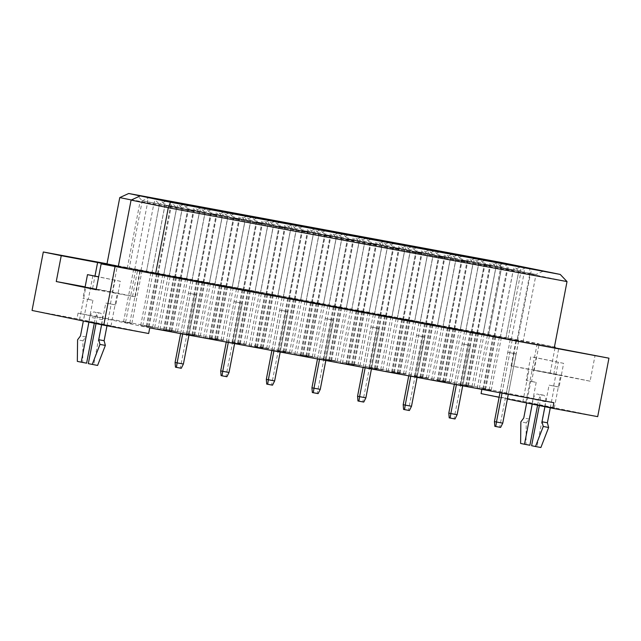 <?xml version="1.0" encoding="UTF-8"?>
<svg xmlns="http://www.w3.org/2000/svg" width="641" height="641" viewBox="0 0 641 641"><rect width="100%" height="100%" fill="white"/><g stroke="black" fill="none" stroke-linecap="round" stroke-linejoin="round"><path stroke-width="0.48" stroke-dasharray="3.21 2.4" d="M535.347 370.45L560.563 375.426L535.347 370.45M529.065 403.053L554.281 408.037L529.065 403.053M96.23 289.444L117.279 293.354L92.072 288.378M85.79 320.981L111.005 325.965L85.79 320.981M518.553 341.084L510.236 339.506L518.553 341.084L508.377 393.927L500.06 392.348L508.377 393.927M502.087 392.765L512.263 339.922M500.06 392.348L510.236 339.506M506.342 393.51L516.518 340.667M501.366 337.551L493.049 335.972L501.366 337.551L491.19 390.393L482.873 388.815L491.19 390.393M484.9 389.231L495.076 336.389M482.873 388.815L493.049 335.972M489.163 389.976L499.339 337.134M484.179 334.017L475.862 332.439L484.179 334.017L474.003 386.86L465.687 385.281L474.003 386.86M467.722 385.698L477.898 332.855M465.687 385.281L475.862 332.439M471.976 386.443L482.152 333.6M495.741 336.862L487.424 335.275L495.741 336.862L485.566 389.704L477.249 388.117L485.566 389.704M479.276 388.542L489.452 335.7M477.249 388.117L487.424 335.275M483.53 389.287L493.706 336.445M478.555 333.328L470.238 331.742L478.555 333.328L468.379 386.17L460.062 384.592L468.379 386.17M462.097 385.009L472.273 332.166M460.062 384.592L470.238 331.742M466.352 385.754L476.527 332.911M461.368 329.795L453.059 328.216L461.368 329.795L451.192 382.637L442.883 381.058L451.192 382.637M444.91 381.475L455.086 328.633M442.883 381.058L453.059 328.216M449.165 382.22L459.341 329.378M472.93 332.639L464.613 331.052L472.93 332.639L462.754 385.481L454.437 383.895L462.754 385.481M456.464 384.312L466.64 331.469M454.437 383.895L464.613 331.052M460.727 385.065L470.903 332.222M455.743 329.105L447.426 327.519L455.743 329.105L445.567 381.948L437.25 380.361L445.567 381.948M439.285 380.786L449.461 327.936M437.25 380.361L447.426 327.519M443.54 381.531L453.716 328.689M438.564 325.572L430.247 323.985L438.564 325.572L428.388 378.414L420.071 376.836L428.388 378.414M422.098 377.253L432.274 324.41M420.071 376.836L430.247 323.985M426.353 377.998L436.529 325.155M450.118 328.416L441.801 326.83L450.118 328.416L439.942 381.259L431.625 379.672L439.942 381.259M433.653 380.089L443.828 327.247M431.625 379.672L441.801 326.83M437.915 380.842L448.091 327.992M432.931 324.883L424.622 323.296L432.931 324.883L422.756 377.725L414.447 376.139L422.756 377.725M416.474 376.555L426.65 323.713M414.447 376.139L424.622 323.296M420.728 377.309L430.904 324.466M415.753 321.349L407.436 319.763L415.753 321.349L405.577 374.192L397.26 372.605L405.577 374.192M399.287 373.022L409.463 320.18M397.26 372.605L407.436 319.763M403.542 373.775L413.717 320.933M427.307 324.186L418.99 322.607L427.307 324.186L417.131 377.036L408.814 375.45L417.131 377.036M410.849 375.866L421.025 323.024M408.814 375.45L418.99 322.607M415.104 376.612L425.279 323.769M410.128 320.66L401.811 319.074L410.128 320.66L399.952 373.503L391.635 371.916L399.952 373.503M393.662 372.333L403.838 319.49M391.635 371.916L401.811 319.074M397.917 373.086L408.093 320.236M392.941 317.127L384.624 315.54L392.941 317.127L382.765 369.969L374.448 368.383L382.765 369.969M376.475 368.799L386.651 315.957M374.448 368.383L384.624 315.54M380.738 369.553L390.914 316.71M404.495 319.963L396.178 318.385L404.495 319.963L394.319 372.806L386.002 371.227L394.319 372.806M388.037 371.644L398.213 318.801M386.002 371.227L396.178 318.385M392.292 372.389L402.468 319.547M387.316 316.43L378.999 314.851L387.316 316.43L377.14 369.272L368.823 367.694L377.14 369.272M370.851 368.11L381.026 315.268M368.823 367.694L378.999 314.851M375.105 368.855L385.281 316.013M370.129 312.904L361.812 311.318L370.129 312.904L359.954 365.747L351.637 364.16L359.954 365.747M353.664 364.577L363.84 311.734M351.637 364.16L361.812 311.318M357.926 365.322L368.102 312.479M381.683 315.741L373.374 314.162L381.683 315.741L371.508 368.583L363.199 367.005L371.508 368.583M365.226 367.421L375.402 314.579M363.199 367.005L373.374 314.162M369.48 368.166L379.656 315.324M364.505 312.207L356.188 310.629L364.505 312.207L354.329 365.05L346.012 363.471L354.329 365.05M348.039 363.888L358.215 311.045M346.012 363.471L356.188 310.629M352.294 364.633L362.469 311.79M347.318 308.674L339.001 307.095L347.318 308.674L337.142 361.516L328.825 359.938L337.142 361.516M330.86 360.354L341.036 307.512M328.825 359.938L339.001 307.095M335.115 361.099L345.291 308.257M358.88 311.518L350.563 309.94L358.88 311.518L348.704 364.36L340.387 362.782L348.704 364.36M342.414 363.199L352.59 310.356M340.387 362.782L350.563 309.94M346.669 363.944L356.845 311.101M341.693 307.984L333.376 306.406L341.693 307.984L331.517 360.827L323.2 359.248L331.517 360.827M325.227 359.665L335.403 306.823M323.2 359.248L333.376 306.406M329.49 360.41L339.666 307.568M324.506 304.451L316.189 302.873L324.506 304.451L314.33 357.293L306.013 355.715L314.33 357.293M308.049 356.132L318.224 303.289M306.013 355.715L316.189 302.873M312.303 356.877L322.479 304.034M336.068 307.295L327.751 305.717L336.068 307.295L325.892 360.138L317.575 358.559L325.892 360.138M319.603 358.976L329.778 306.134M317.575 358.559L327.751 305.717M323.857 359.721L334.033 306.879M318.881 303.762L310.565 302.183L318.881 303.762L308.706 356.604L300.389 355.026L308.706 356.604M302.416 355.443L312.592 302.6M300.389 355.026L310.565 302.183M306.678 356.188L316.854 303.345M301.695 300.228L293.386 298.65L301.695 300.228L291.519 353.071L283.21 351.492L291.519 353.071M285.237 351.909L295.413 299.067M283.21 351.492L293.386 298.65M289.492 352.654L299.668 299.812M313.257 303.073L304.94 301.494L313.257 303.073L303.081 355.915L294.764 354.337L303.081 355.915M296.791 354.753L306.967 301.911M294.764 354.337L304.94 301.494M301.054 355.499L311.23 302.656M296.07 299.539L287.753 297.961L296.07 299.539L285.894 352.382L277.577 350.803L285.894 352.382M279.612 351.22L289.788 298.377M277.577 350.803L287.753 297.961M283.867 351.965L294.043 299.123M278.891 296.006L270.574 294.427L278.891 296.006L268.715 348.848L260.398 347.27L268.715 348.848M262.425 347.686L272.601 294.844M260.398 347.27L270.574 294.427M266.68 348.432L276.856 295.589M290.445 298.85L282.128 297.272L290.445 298.85L280.269 351.693L271.952 350.114L280.269 351.693M273.979 350.531L284.155 297.688M271.952 350.114L282.128 297.272M278.242 351.276L288.418 298.434M273.258 295.317L264.941 293.738L273.258 295.317L263.082 348.159L254.765 346.581L263.082 348.159M256.801 346.997L266.976 294.155M254.765 346.581L264.941 293.738M261.055 347.743L271.231 294.9M256.079 291.783L247.763 290.205L256.079 291.783L245.904 344.626L237.587 343.047L245.904 344.626M239.614 343.464L249.79 290.621M237.587 343.047L247.763 290.205M243.868 344.209L254.044 291.367M267.634 294.628L259.317 293.041L267.634 294.628L257.458 347.47L249.141 345.892L257.458 347.47M251.176 346.308L261.352 293.466M249.141 345.892L259.317 293.041M255.43 347.053L265.606 294.211M250.447 291.094L242.138 289.516L250.447 291.094L240.271 343.937L231.962 342.358L240.271 343.937M233.989 342.775L244.165 289.932M231.962 342.358L242.138 289.516M238.244 343.52L248.42 290.677M233.268 287.561L224.951 285.982L233.268 287.561L223.092 340.403L214.775 338.825L223.092 340.403M216.802 339.241L226.978 286.399M214.775 338.825L224.951 285.982M221.057 339.986L231.241 287.144M244.822 290.405L236.505 288.819L244.822 290.405L234.646 343.247L226.329 341.661L234.646 343.247M228.364 342.078L238.54 289.235M226.329 341.661L236.505 288.819M232.619 342.831L242.795 289.988M227.643 286.872L219.326 285.285L227.643 286.872L217.467 339.714L209.15 338.127L217.467 339.714M211.177 338.552L221.353 285.71M209.15 338.127L219.326 285.285M215.432 339.297L225.608 286.455M210.456 283.338L202.139 281.76L210.456 283.338L200.28 336.18L191.963 334.602L200.28 336.18M193.991 335.019L204.167 282.176M191.963 334.602L202.139 281.76M198.253 335.764L208.429 282.921M222.01 286.182L213.693 284.596L222.01 286.182L211.834 339.025L203.518 337.438L211.834 339.025M205.553 337.855L215.729 285.013M203.518 337.438L213.693 284.596M209.807 338.608L219.983 285.766M204.832 282.649L196.515 281.062L204.832 282.649L194.656 335.491L186.339 333.905L194.656 335.491M188.366 334.322L198.542 281.479M186.339 333.905L196.515 281.062M192.621 335.075L202.796 282.232M187.645 279.115L179.328 277.529L187.645 279.115L177.469 331.958L169.152 330.371L177.469 331.958M171.179 330.796L181.363 277.946M169.152 330.371L179.328 277.529M175.442 331.541L185.618 278.699M199.207 281.96L190.89 280.373L199.207 281.96L189.023 334.802L180.714 333.216L189.023 334.802M182.741 333.632L192.917 280.79M180.714 333.216L190.89 280.373M186.996 334.378L197.172 281.535M182.02 278.426L173.703 276.84L182.02 278.426L171.844 331.269L163.527 329.682L171.844 331.269M165.554 330.099L175.73 277.257M163.527 329.682L173.703 276.84M169.817 330.852L179.993 278.01M164.833 274.893L156.516 273.306L164.833 274.893L154.657 327.735L146.34 326.149L154.657 327.735M148.375 326.565L158.551 273.723M146.34 326.149L156.516 273.306M152.63 327.319L162.806 274.476M176.395 277.729L168.078 276.151L176.395 277.729L166.219 330.572L157.902 328.993L166.219 330.572M159.929 329.41L170.105 276.567M157.902 328.993L168.078 276.151M164.184 330.155L174.36 277.313M159.208 274.196L150.891 272.617L159.208 274.196L149.032 327.046L140.716 325.46L149.032 327.046M142.743 325.876L152.919 273.034M140.716 325.46L150.891 272.617M147.005 326.622L157.181 273.779M142.022 270.67L133.705 269.084L142.022 270.67L131.846 323.513L123.529 321.926L131.846 323.513M125.564 322.343L135.74 269.5M123.529 321.926L133.705 269.084M129.819 323.096L139.994 270.246M499.107 397.292L507.4 398.998M597.692 416.642L525.981 401.899L481.079 393.59M554.249 347.911L539.025 344.778L554.281 347.734M590.105 381.187L550.186 372.982L511.045 365.907L590.105 381.187L595.08 355.33M525.981 401.899L537.238 343.44L107.015 263.78M513.818 366.251L518.793 340.387L554.425 346.989L537.238 343.44M550.186 372.982L555.018 347.879M149.746 327.888L78.034 313.145L482.16 387.965L481.888 389.383M78.034 313.145L76.952 318.761L32.05 310.452M148.664 333.512L76.952 318.761M518.793 340.387L516.029 340.05L517.039 340.259L529.811 273.923L567.021 281.575M118.305 266.432L127.287 268.098L118.337 266.255M517.039 340.259L106.991 263.924M119.763 197.588L529.811 273.923L529.787 268.17M487.761 334.426L500.541 268.09L500.509 262.329M534.049 370.634L539.025 344.778M511.045 365.907L516.029 340.05M96.174 289.74L135.315 296.815L112.311 292.08L117.167 266.848M135.315 296.815L140.291 270.951M127.287 268.098L140.059 201.763L131.357 199.968M131.076 200.096L140.059 201.763L149.016 197.668M508.057 338.592L520.837 272.265L520.812 266.504M112.311 292.08L85.133 286.88M92.624 288.266L94.98 276.063M132.543 296.471L137.527 270.614M553.728 374.456L558.712 348.6M482.16 387.965L553.872 402.708M129.242 268.226L146.485 271.528L129.242 268.226L142.238 200.761L159.481 204.07L142.238 200.761L136.805 195.048M134.722 269.348L147.718 201.891L147.694 197.284M141.012 270.406L154 202.941L155.667 198.758M146.485 271.528L159.481 204.07L166.644 200.793M146.428 271.76L163.671 275.061L146.428 271.76L159.417 204.295L176.66 207.604L159.417 204.295L153.984 198.582M151.909 272.882L164.897 205.424L164.881 200.817M158.191 273.931L171.187 206.474L172.854 202.292M163.671 275.061L176.66 207.604L183.831 204.327M163.615 275.293L180.858 278.595L163.615 275.293L176.604 207.828L193.846 211.137L176.604 207.828L171.171 202.115M169.096 276.415L182.084 208.958L182.06 204.351M175.378 277.465L188.366 210.008L190.032 205.825M180.858 278.595L193.846 211.137L201.01 207.86M152.053 272.449L169.296 275.75L152.053 272.449L165.041 204.992L182.292 208.293L165.041 204.992L159.609 199.271M157.534 273.571L170.522 206.114L170.506 201.506M163.816 274.628L176.812 207.163L178.478 202.989M169.296 275.75L182.292 208.293L189.456 205.016M169.24 275.983L186.483 279.284L169.24 275.983L182.228 208.517L199.471 211.826L182.228 208.517L176.796 202.804M174.721 277.104L187.709 209.647L187.693 205.04M181.002 278.162L193.991 210.697L195.665 206.522M186.483 279.284L199.471 211.826L206.634 208.549M186.419 279.516L203.67 282.817L186.419 279.516L199.415 212.051L216.658 215.36L199.415 212.051L193.983 206.338M191.899 280.638L204.896 213.181L204.872 208.573M198.189 281.687L211.177 214.23L212.844 210.048M203.67 282.817L216.658 215.36L223.821 212.083M174.865 276.672L192.108 279.973L174.865 276.672L187.853 209.214L205.104 212.516L187.853 209.214L182.421 203.493M180.345 277.793L193.334 210.336L193.318 205.729M186.627 278.851L199.623 211.394L201.29 207.211M192.108 279.973L205.104 212.516L212.267 209.238M192.052 280.205L209.295 283.506L192.052 280.205L205.04 212.748L222.283 216.049L205.04 212.748L199.607 207.027M197.532 281.327L210.52 213.87L210.496 209.262M203.814 282.385L216.802 214.919L218.477 210.745M209.295 283.506L222.283 216.049L229.446 212.772M209.23 283.739L226.481 287.04L209.23 283.739L222.227 216.281L239.47 219.583L222.227 216.281L216.794 210.56M214.711 284.86L227.707 217.403L227.683 212.796M221.001 285.918L233.989 218.453L235.656 214.278M226.481 287.04L239.47 219.583L246.633 216.305M197.676 280.894L214.919 284.195L197.676 280.894L210.665 213.437L227.908 216.738L210.665 213.437L205.232 207.716M203.157 282.024L216.145 214.559L216.129 209.96M209.439 283.074L222.427 215.616L224.102 211.434M214.919 284.195L227.908 216.738L235.079 213.461M214.863 284.428L232.106 287.729L214.863 284.428L227.851 216.97L245.094 220.272L227.851 216.97L222.419 211.25M220.336 285.549L233.332 218.092L233.308 213.485M226.626 286.607L239.614 219.15L241.28 214.967M232.106 287.729L245.094 220.272L252.258 216.995M232.042 287.961L249.285 291.262L232.042 287.961L245.03 220.504L262.281 223.805L245.03 220.504L239.606 214.783M237.523 289.083L250.511 221.626L250.495 217.019M243.804 290.141L256.801 222.675L258.467 218.501M249.285 291.262L262.281 223.805L269.444 220.528M220.488 285.117L237.731 288.426L220.488 285.117L233.476 217.66L250.719 220.961L233.476 217.66L228.044 211.939M225.969 286.247L238.957 218.781L238.933 214.182M232.25 287.296L245.239 219.839L246.913 215.656M237.731 288.426L250.719 220.961L257.882 217.684M237.667 288.65L254.918 291.951L237.667 288.65L250.663 221.193L267.906 224.494L250.663 221.193L245.231 215.472M243.147 289.78L256.144 222.315L256.12 217.716M249.437 290.83L262.425 223.372L264.092 219.19M254.918 291.951L267.906 224.494L275.069 221.217M254.854 292.184L272.096 295.485L254.854 292.184L267.842 224.727L285.093 228.028L267.842 224.727L262.409 219.006M260.334 293.314L273.322 225.848L273.306 221.241M266.616 294.363L279.612 226.906L281.279 222.723M272.096 295.485L285.093 228.028L292.256 224.751M243.3 289.339L260.542 292.649L243.3 289.339L256.288 221.882L273.531 225.183L256.288 221.882L250.855 216.161M248.78 290.469L261.768 223.012L261.744 218.405M255.062 291.519L268.05 224.062L269.725 219.879M260.542 292.649L273.531 225.183L280.694 221.914M260.478 292.873L277.721 296.182L260.478 292.873L273.475 225.416L290.718 228.717L273.475 225.416L268.042 219.695M265.959 294.003L278.947 226.537L278.931 221.938M272.249 295.052L285.237 227.595L286.904 223.413M277.721 296.182L290.718 228.717L297.881 225.448M277.665 296.406L294.908 299.708L277.665 296.406L290.653 228.949L307.896 232.25L290.653 228.949L285.221 223.228M283.146 297.536L296.134 230.071L296.118 225.472M289.428 298.586L302.416 231.129L304.09 226.946M294.908 299.708L307.896 232.25L315.068 228.973M266.111 293.562L283.354 296.871L266.111 293.562L279.099 226.105L296.342 229.414L279.099 226.105L273.667 220.384M271.584 294.692L284.58 227.235L284.556 222.627M277.874 295.741L290.862 228.284L292.528 224.102M283.354 296.871L296.342 229.414L303.505 226.137M283.29 297.095L300.533 300.405L283.29 297.095L296.278 229.638L313.529 232.939L296.278 229.638L290.846 223.917M288.77 298.225L301.759 230.768L301.743 226.161M295.052 299.275L308.049 231.818L309.715 227.635M300.533 300.405L313.529 232.939L320.692 229.67M300.477 300.629L317.72 303.938L300.477 300.629L313.465 233.172L330.708 236.473L313.465 233.172L308.033 227.451M305.957 301.759L318.946 234.302L318.93 229.694M312.239 302.808L325.227 235.351L326.902 231.169M317.72 303.938L330.708 236.473L337.871 233.204M288.915 297.785L306.166 301.094L288.915 297.785L301.911 230.327L319.154 233.636L301.911 230.327L296.479 224.606M294.395 298.914L307.392 231.457L307.368 226.85M300.685 299.964L313.673 232.507L315.34 228.324M306.166 301.094L319.154 233.636L326.317 230.359M306.102 301.318L323.344 304.627L306.102 301.318L319.09 233.861L336.333 237.17L319.09 233.861L313.657 228.14M311.582 302.448L324.57 234.991L324.554 230.383M317.864 303.497L330.86 236.04L332.527 231.858M323.344 304.627L336.333 237.17L343.504 233.893M323.288 304.852L340.531 308.161L323.288 304.852L336.277 237.394L353.52 240.695L336.277 237.394L330.844 231.673M328.769 305.981L341.757 238.524L341.733 233.917M335.051 307.031L348.039 239.574L349.714 235.391M340.531 308.161L353.52 240.695L360.683 237.426M311.726 302.007L328.969 305.316L311.726 302.007L324.723 234.55L341.965 237.859L324.723 234.55L319.29 228.837M317.207 303.137L330.195 235.68L330.179 231.072M323.497 304.187L336.485 236.729L338.152 232.547M328.969 305.316L341.965 237.859L349.129 234.582M328.913 305.541L346.156 308.85L328.913 305.541L341.901 238.083L359.144 241.393L341.901 238.083L336.469 232.363M334.394 306.67L347.382 239.213L347.366 234.606M340.675 307.72L353.664 240.263L355.338 236.08M346.156 308.85L359.144 241.393L366.315 238.115M346.1 309.074L363.343 312.383L346.1 309.074L359.088 241.617L376.331 244.926L359.088 241.617L353.656 235.896M351.572 310.204L364.569 242.747L364.545 238.14M357.862 311.254L370.851 243.796L372.517 239.614M363.343 312.383L376.331 244.926L383.494 241.649M334.538 306.238L351.781 309.539L334.538 306.238L347.526 238.773L364.777 242.082L347.526 238.773L342.094 233.06M340.018 307.36L353.007 239.902L352.991 235.295M346.3 308.409L359.297 240.952L360.963 236.769M351.781 309.539L364.777 242.082L371.94 238.805M351.725 309.763L368.968 313.072L351.725 309.763L364.713 242.306L381.956 245.615L364.713 242.306L359.281 236.593M357.205 310.893L370.194 243.436L370.169 238.829M363.487 311.943L376.475 244.485L378.15 240.303M368.968 313.072L381.956 245.615L389.119 242.338M368.904 313.297L386.154 316.606L368.904 313.297L381.9 245.84L399.143 249.149L381.9 245.84L376.467 240.119M374.384 314.427L387.38 246.969L387.356 242.362M380.674 315.476L393.662 248.019L395.329 243.836M386.154 316.606L399.143 249.149L406.306 245.872M357.349 310.46L374.592 313.761L357.349 310.46L370.338 242.995L387.581 246.304L370.338 242.995L364.905 237.282M362.83 311.582L375.818 244.125L375.802 239.518M369.112 312.632L382.108 245.174L383.775 240.992M374.592 313.761L387.581 246.304L394.752 243.027M374.536 313.994L391.779 317.295L374.536 313.994L387.525 246.529L404.767 249.838L387.525 246.529L382.092 240.816M380.017 315.116L393.005 247.658L392.981 243.051M386.299 316.165L399.287 248.708L400.962 244.525M391.779 317.295L404.767 249.838L411.931 246.561M391.715 317.519L408.958 320.829L391.715 317.519L404.711 250.062L421.954 253.371L404.711 250.062L399.279 244.349M397.196 318.649L410.184 251.192L410.168 246.585M403.485 319.699L416.474 252.242L418.14 248.059M408.958 320.829L421.954 253.371L429.117 250.094M380.161 314.683L397.404 317.984L380.161 314.683L393.149 247.226L410.392 250.527L393.149 247.226L387.717 241.505M385.642 315.805L398.63 248.347L398.614 243.74M391.923 316.862L404.912 249.397L406.586 245.223M397.404 317.984L410.392 250.527L417.555 247.25M397.34 318.216L414.591 321.518L397.34 318.216L410.336 250.751L427.579 254.06L410.336 250.751L404.904 245.038M402.82 319.338L415.817 251.881L415.793 247.274M409.11 320.388L422.098 252.931L423.765 248.748M414.591 321.518L427.579 254.06L434.742 250.783M414.527 321.75L431.77 325.051L414.527 321.75L427.515 254.285L444.766 257.594L427.515 254.285L422.082 248.572M420.007 322.872L432.995 255.414L432.979 250.807M426.289 323.921L439.285 256.464L440.952 252.282M431.77 325.051L444.766 257.594L451.929 254.317M402.973 318.906L420.216 322.207L402.973 318.906L415.961 251.448L433.204 254.749L415.961 251.448L410.528 245.727M408.453 320.027L421.441 252.57L421.417 247.963M414.735 321.085L427.723 253.62L429.398 249.445M420.216 322.207L433.204 254.749L440.367 251.472M420.151 322.439L437.402 325.74L420.151 322.439L433.148 254.982L450.391 258.283L433.148 254.982L427.715 249.261M425.632 323.561L438.628 256.104L438.604 251.496M431.922 324.618L444.91 257.153L446.577 252.979M437.402 325.74L450.391 258.283L457.554 255.006M437.338 325.973L454.581 329.274L437.338 325.973L450.327 258.507L467.569 261.816L450.327 258.507L444.894 252.794M442.819 327.094L455.807 259.637L455.791 255.03M449.101 328.152L462.097 260.687L463.763 256.504M454.581 329.274L467.569 261.816L474.741 258.539M425.784 323.128L443.027 326.429L425.784 323.128L438.773 255.671L456.015 258.972L438.773 255.671L433.34 249.95M431.265 324.258L444.253 256.793L444.229 252.185M437.547 325.308L450.535 257.85L452.201 253.668M443.027 326.429L456.015 258.972L463.179 255.695M442.963 326.662L460.206 329.963L442.963 326.662L455.959 259.204L473.202 262.506L455.959 259.204L450.527 253.483M448.444 327.783L461.432 260.326L461.416 255.719M454.725 328.841L467.722 261.376L469.388 257.201M460.206 329.963L473.202 262.506L480.365 259.228M460.15 330.195L477.393 333.496L460.15 330.195L473.138 262.738L490.381 266.039L473.138 262.738L467.706 257.017M465.63 331.317L478.619 263.86L478.603 259.252M471.912 332.375L484.9 264.909L486.575 260.735M477.393 333.496L490.381 266.039L497.552 262.762M448.588 327.351L465.839 330.652L448.588 327.351L461.584 259.893L478.827 263.195L461.584 259.893L456.152 254.173M454.068 328.48L467.065 261.015L467.041 256.416M460.358 329.53L473.346 262.073L475.013 257.89M465.839 330.652L478.827 263.195L485.99 259.917M465.775 330.884L483.018 334.185L465.775 330.884L478.763 263.427L496.014 266.728L478.763 263.427L473.33 257.706M471.255 332.014L484.243 264.549L484.227 259.95M477.537 333.064L490.533 265.606L492.2 261.424M483.018 334.185L496.014 266.728L503.177 263.451M482.961 334.418L500.204 337.719L482.961 334.418L495.95 266.96L513.193 270.262L495.95 266.96L490.517 261.24M488.442 335.539L501.43 268.082L501.406 263.475M494.724 336.597L507.712 269.14L509.387 264.957M500.204 337.719L513.193 270.262L520.356 266.985M471.399 331.573L488.65 334.882L471.399 331.573L484.396 264.116L501.639 267.417L484.396 264.116L478.963 258.395M476.88 332.703L489.876 265.246L489.852 260.639M483.17 333.753L496.158 266.295L497.825 262.113M488.65 334.882L501.639 267.417L508.802 264.148M488.586 335.107L505.829 338.408L488.586 335.107L501.574 267.65L518.817 270.951L501.574 267.65L496.142 261.929M494.067 336.237L507.055 268.771L507.039 264.172M500.349 337.286L513.345 269.829L515.011 265.646M505.829 338.408L518.817 270.951L525.989 267.674M505.773 338.64L523.016 341.941L505.773 338.64L518.761 271.183L536.004 274.484L518.761 271.183L513.329 265.462M511.254 339.77L524.242 272.305L524.218 267.706M517.535 340.82L530.524 273.362L532.198 269.18M523.016 341.941L536.004 274.484L543.167 271.207M180.634 333.608L188.422 293.193L196.731 294.772L188.959 335.147M188.422 293.193L196.731 294.772M183.398 364.032L175.081 362.453M194.704 294.355L180.321 368.086L181.275 368.287M175.474 367.189L180.321 368.086M182.677 333.985L190.449 293.61M226.257 342.054L234.037 301.639L242.354 303.217L234.582 343.592M234.037 301.639L242.354 303.217M229.021 372.477L220.704 370.899M240.327 302.8L225.944 376.539L226.89 376.732M221.097 375.634L225.944 376.539M228.292 342.43L236.072 302.055M271.88 350.499L279.66 310.084L287.977 311.67L280.205 352.037M279.66 310.084L287.977 311.67M274.636 380.922L266.327 379.344M285.95 311.246L271.568 384.985L272.513 385.177M266.72 384.087L271.568 384.985M273.915 350.875L281.687 310.5M317.495 358.944L325.283 318.529L333.6 320.115L325.82 360.49M325.283 318.529L333.6 320.115M320.26 389.367L311.943 387.789M331.565 319.699L317.191 393.43L318.136 393.622M312.335 392.532L317.191 393.43M319.538 359.321L327.311 318.946M363.118 367.389L370.907 326.982L379.216 328.561L371.443 368.936M370.907 326.982L379.216 328.561M365.883 397.821L357.566 396.234M377.188 328.144L362.806 401.875L363.759 402.067M357.958 400.978L362.806 401.875M365.154 367.774L372.934 327.399M92.881 275.63L88.314 299.355L82.921 298.361L87.529 299.307L83.346 320.997M88.314 299.355L92.913 300.3L87.529 299.307M85.029 287.448L82.921 298.361M106.991 325.796L111.181 304.058L115.781 305.004L120.348 281.279L98.642 276.928M120.348 281.279L98.658 276.824M115.781 305.004L110.396 304.002L114.963 280.285M111.181 304.058L105.789 303.057L110.396 304.002M101.615 324.755L105.789 303.057M94.299 323.248L95.269 318.2A6.009 3.622 100.5 0 1 99.916 313.016A6.009 3.622 100.5 0 1 102.376 319.659L93.714 364.633L88.322 363.639M93.714 364.633L97.6 365.434M88.931 322.143L89.884 317.207A6.009 3.622 100.5 0 1 94.523 312.023A6.009 3.622 100.5 0 1 96.983 318.665L96.03 323.609M92.913 300.3L85.854 336.958L82.969 340.804L82.721 362.373L77.329 361.38M82.721 362.373L86.607 363.175M82.969 340.804L77.585 339.802M85.854 336.958L80.47 335.956M550.282 407.82L554.457 386.13L559.056 387.076L563.631 363.351L536.164 357.702L531.589 381.427L526.205 380.434L530.804 381.379L526.646 402.957M531.589 381.427L536.197 382.373L530.804 381.379M536.164 357.702L530.772 356.708L526.205 380.434M563.631 363.351L530.772 356.708M559.056 387.076L553.672 386.074L558.239 362.357M554.457 386.13L549.073 385.129L553.672 386.074M544.914 406.715L549.073 385.129M537.599 405.208L538.544 400.272A6.009 3.622 100.5 0 1 543.191 395.096A6.009 3.622 100.5 0 1 545.651 401.731L536.99 446.705L531.605 445.711M536.99 446.705L540.884 447.506M532.23 404.102L533.16 399.279A6.009 3.622 100.5 0 1 537.807 394.095A6.009 3.622 100.5 0 1 540.267 400.737L539.337 405.569M536.197 382.373L529.137 419.03L526.245 422.876L525.997 444.445L520.612 443.452M525.997 444.445L529.891 445.247M526.245 422.876L520.861 421.874M529.137 419.03L523.745 418.028M408.742 375.842L416.522 335.427L424.839 337.006L417.067 377.381M416.522 335.427L424.839 337.006M411.506 406.266L403.189 404.679M422.812 336.589L408.429 410.32L409.375 410.52M403.582 409.423L408.429 410.32M410.777 376.219L418.557 335.844M454.365 384.288L462.145 343.872L470.462 345.451L462.69 385.826M462.145 343.872L470.462 345.451M457.121 414.711L448.804 413.133M468.435 345.034L454.052 418.773L454.998 418.966M449.205 417.868L454.052 418.773M456.4 384.664L464.172 344.289M499.98 392.733L507.768 352.318L516.085 353.904L508.305 394.271M507.768 352.318L516.085 353.904M502.744 423.156L494.427 421.578M514.05 353.479L499.676 427.218L500.621 427.411M494.82 426.321L499.676 427.218M502.023 393.109L509.795 352.734M102.376 319.659L96.983 318.665M95.269 318.2L89.884 317.207M545.651 401.731L540.267 400.737M538.544 400.272L533.16 399.279M522.8 401.971L529.073 369.368M79.516 319.899L85.798 287.296M111.005 325.965L117.279 293.354M554.281 408.037L560.563 375.426M99.916 313.016L94.523 312.023M543.191 395.096L537.807 394.095"/><path stroke-width="0.96" d="M92.072 288.378L85.798 287.296L96.23 289.444M481.888 389.383L481.079 393.59L499.107 397.292M507.4 398.998L552.79 408.333L597.692 416.642L608.95 358.183L554.281 347.734M155.515 274.084L554.249 347.911L567.021 281.575L168.287 207.748L131.076 200.096L118.305 266.432L61.24 255.671L56.256 281.535L96.174 289.74L101.15 263.876L155.515 274.084L168.287 207.748L170.482 202.26L560.234 274.428L500.509 262.329L128.721 193.494L170.482 202.26M101.15 263.876L608.95 358.183M555.162 347.126L554.433 346.973L555.162 347.126L555.018 347.879M107.015 263.78L43.308 251.985L32.05 310.452L103.762 325.195L148.664 333.512L149.746 327.888L553.872 402.708L552.79 408.333M103.762 325.195L115.019 266.728M43.308 251.985L61.24 255.671M118.337 266.255L106.991 263.924L119.763 197.588L128.721 193.494M117.167 266.848L117.287 266.223M543.167 271.207L513.329 265.462L543.167 271.207M525.989 267.674L496.142 261.929L525.989 267.674M508.802 264.148L478.963 258.395L508.802 264.148M520.356 266.985L490.517 261.24L520.356 266.985M503.177 263.451L473.33 257.706L503.177 263.451M485.99 259.917L456.152 254.173L485.99 259.917M497.552 262.762L467.706 257.017L497.552 262.762M480.365 259.228L450.527 253.483L480.365 259.228M463.179 255.695L433.34 249.95L463.179 255.695M474.741 258.539L444.894 252.794L474.741 258.539M457.554 255.006L427.715 249.261L457.554 255.006M440.367 251.472L410.528 245.727L440.367 251.472M451.929 254.317L422.082 248.572L451.929 254.317M434.742 250.783L404.904 245.038L434.742 250.783M417.555 247.25L387.717 241.505L417.555 247.25M429.117 250.094L399.279 244.349L429.117 250.094M411.931 246.561L382.092 240.816L411.931 246.561M394.752 243.027L364.905 237.282L394.752 243.027M406.306 245.872L376.467 240.119L406.306 245.872M389.119 242.338L359.281 236.593L389.119 242.338M371.94 238.805L342.094 233.06L371.94 238.805M383.494 241.649L353.656 235.896L383.494 241.649M366.315 238.115L336.469 232.363L366.315 238.115M349.129 234.582L319.29 228.837L349.129 234.582M360.683 237.426L330.844 231.673L360.683 237.426M343.504 233.893L313.657 228.14L343.504 233.893M326.317 230.359L296.479 224.606L326.317 230.359M337.871 233.204L308.033 227.451L337.871 233.204M320.692 229.67L290.846 223.917L320.692 229.67M303.505 226.137L273.667 220.384L303.505 226.137M315.068 228.973L285.221 223.228L315.068 228.973M297.881 225.448L268.042 219.695L297.881 225.448M280.694 221.914L250.855 216.161L280.694 221.914M292.256 224.751L262.409 219.006L292.256 224.751M275.069 221.217L245.231 215.472L275.069 221.217M257.882 217.684L228.044 211.939L257.882 217.684M269.444 220.528L239.606 214.783L269.444 220.528M252.258 216.995L222.419 211.25L252.258 216.995M235.079 213.461L205.232 207.716L235.079 213.461M246.633 216.305L216.794 210.56L246.633 216.305M229.446 212.772L199.607 207.027L229.446 212.772M212.267 209.238L182.421 203.493L212.267 209.238M223.821 212.083L193.983 206.338L223.821 212.083M206.634 208.549L176.796 202.804L206.634 208.549M189.456 205.016L159.609 199.271L189.456 205.016M201.01 207.86L171.171 202.115L201.01 207.86M183.831 204.327L153.984 198.582L183.831 204.327M166.644 200.793L136.805 195.048L166.644 200.793M131.357 199.968L119.763 197.588M85.133 286.88L56.256 281.535M94.98 276.063L97.608 262.409M140.034 196.002L131.076 200.096M560.234 274.428L567.021 281.575M188.959 335.147L183.398 364.032L181.275 368.287L175.474 367.189L175.081 362.453L180.634 333.608M175.081 362.453L177.108 362.87L182.677 333.985M176.419 367.389L177.108 362.87L183.398 364.032M234.582 343.592L229.021 372.477L226.89 376.732L221.097 375.634L220.704 370.899L226.257 342.054M220.704 370.899L222.731 371.315L228.292 342.43M222.042 375.834L222.731 371.315L229.021 372.477M280.205 352.037L274.636 380.922L272.513 385.177L266.72 384.087L266.327 379.344L271.88 350.499M266.327 379.344L268.355 379.76L273.915 350.875M267.666 384.28L268.355 379.76L274.636 380.922M325.82 360.49L320.26 389.367L318.136 393.622L313.289 392.725L312.335 392.532L311.943 387.789L317.495 358.944M311.943 387.789L313.978 388.206L319.538 359.321M313.289 392.725L313.978 388.206L320.26 389.367M371.443 368.936L365.883 397.821L363.759 402.067L358.904 401.17L357.958 400.978L357.566 396.234L363.118 367.389M357.566 396.234L359.593 396.651L365.154 367.774M358.904 401.17L359.593 396.651L365.883 397.821M98.658 276.824L87.496 274.636L85.029 287.448M98.642 276.928L87.496 274.636M96.03 323.609L88.322 363.639L97.6 365.434L105.364 345.403L104.122 340.708L98.73 339.714L101.615 324.755M104.122 340.708L106.991 325.796M105.364 345.403L99.972 344.409L98.73 339.714M92.216 364.433L99.972 344.409M94.299 323.248L86.607 363.175L81.223 362.173L88.931 322.143M83.346 320.997L80.47 335.956L77.585 339.802L77.329 361.38L81.223 362.173M539.337 405.569L531.605 445.711L535.491 446.513L540.884 447.506L548.64 427.475L547.398 422.78L542.014 421.786L544.914 406.715M547.398 422.78L550.282 407.82M548.64 427.475L543.256 426.481L542.014 421.786M535.491 446.513L543.256 426.481M537.599 405.208L529.891 445.247L524.498 444.245L532.23 404.102M526.646 402.957L523.745 418.028L520.861 421.874L520.612 443.452L524.498 444.245M417.067 377.381L411.506 406.266L409.375 410.52L403.582 409.423L403.189 404.679L408.742 375.842M403.189 404.679L405.216 405.104L410.777 376.219M404.527 409.623L405.216 405.104L411.506 406.266M462.69 385.826L457.121 414.711L454.998 418.966L449.205 417.868L448.804 413.133L454.365 384.288M448.804 413.133L450.839 413.549L456.4 384.664M450.15 418.068L450.839 413.549L457.121 414.711M508.305 394.271L502.744 423.156L500.621 427.411L494.82 426.321L494.427 421.578L499.98 392.733M494.427 421.578L496.463 421.994L502.023 393.109M495.773 426.513L496.463 421.994L502.744 423.156"/></g></svg>
